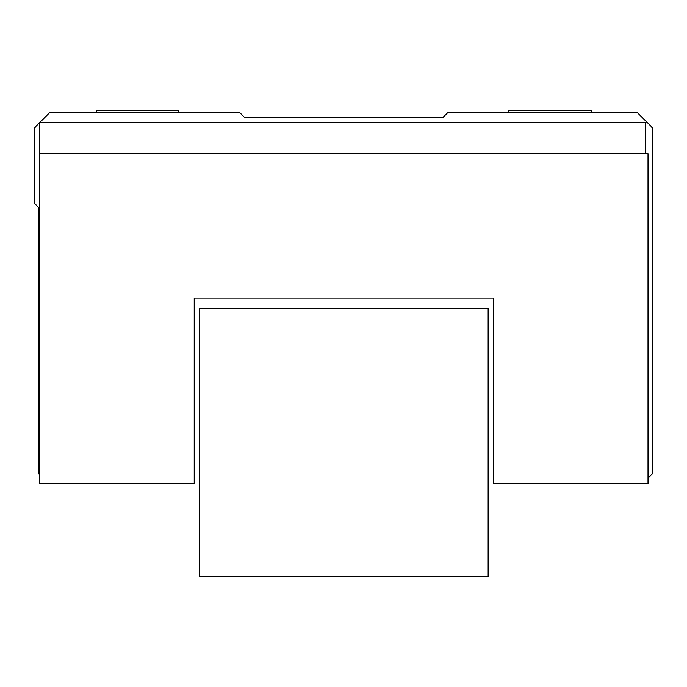 <?xml version="1.0" encoding="UTF-8"?>
<svg xmlns="http://www.w3.org/2000/svg" width="687" height="687" viewBox="0 0 687 687"><rect width="100%" height="100%" fill="white"/><g stroke="black" fill="none" stroke-linecap="round" stroke-linejoin="round"><path stroke-width="1.03" d="M199.367 308.437L199.367 576.591L488.148 576.591L488.148 308.437L199.367 308.437M648.013 478.092L652.65 473.455L652.65 127.945L637.175 112.479L447.924 112.479L442.772 117.632L244.744 117.632L239.591 112.479L49.825 112.479L34.35 127.945L34.35 203.232L38.472 207.362L38.472 473.455L39.511 474.485M39.511 153.733L39.511 483.768L194.215 483.768L194.215 298.124L493.309 298.124L493.309 483.768L648.013 483.768L648.013 153.733L39.511 153.733L39.511 122.793L645.428 122.793L646.458 121.754M645.428 153.733L645.428 122.793M194.215 298.124L493.309 298.124M96.232 112.479L96.232 110.409L178.74 110.409L178.74 112.479M591.284 112.479L591.284 110.409L508.775 110.409L508.775 112.479"/></g></svg>
